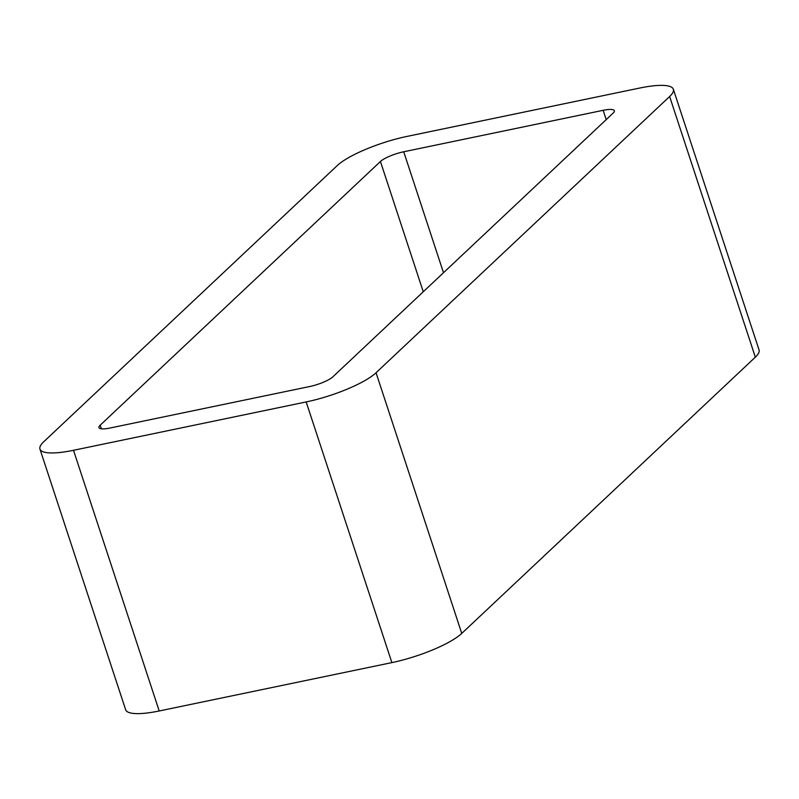 <?xml version="1.0" encoding="UTF-8"?>
<svg xmlns="http://www.w3.org/2000/svg" width="799" height="799" viewBox="0 0 799 799"><rect width="100%" height="100%" fill="white"/><g stroke="black" fill="none" stroke-linecap="round" stroke-linejoin="round"><path stroke-width="1.2" d="M403.725 151.77L603.155 110.312A18.796 4.325 161.8 0 1 614.341 110.721A18.796 4.325 161.8 0 1 613.103 113.138L332.863 376.828A18.796 4.325 -18.2 0 1 309.573 386.556L110.142 428.004A18.796 4.325 -18.2 0 1 98.956 427.605A18.796 4.325 -18.2 0 1 100.195 425.188L380.434 161.498A18.796 4.325 -18.2 0 1 403.725 151.77L443.495 272.729M407.12 136.389L639.789 88.03A56.389 12.974 161.8 0 1 673.347 89.248A56.389 12.974 161.8 0 1 669.632 96.499L376.049 372.743A56.389 12.974 161.8 0 1 306.177 401.937L73.508 450.296A56.389 12.974 -18.2 0 1 39.95 449.078A56.389 12.974 -18.2 0 1 43.665 441.827L337.248 165.583A56.389 12.974 -18.2 0 1 407.12 136.389M673.347 89.248L759.05 349.922A56.389 12.974 161.8 0 1 755.335 357.173L461.752 633.417A56.389 12.974 161.8 0 1 391.88 662.611L306.177 401.937M39.95 449.078L125.653 709.752A56.389 12.974 -18.2 0 0 159.211 710.97L391.88 662.611M606.211 119.62L603.155 110.312M423.26 291.765L380.434 161.498M101.383 428.813L100.195 425.188M755.335 357.173L669.632 96.499M461.752 633.417L376.049 372.743M159.211 710.97L73.508 450.296"/></g></svg>
